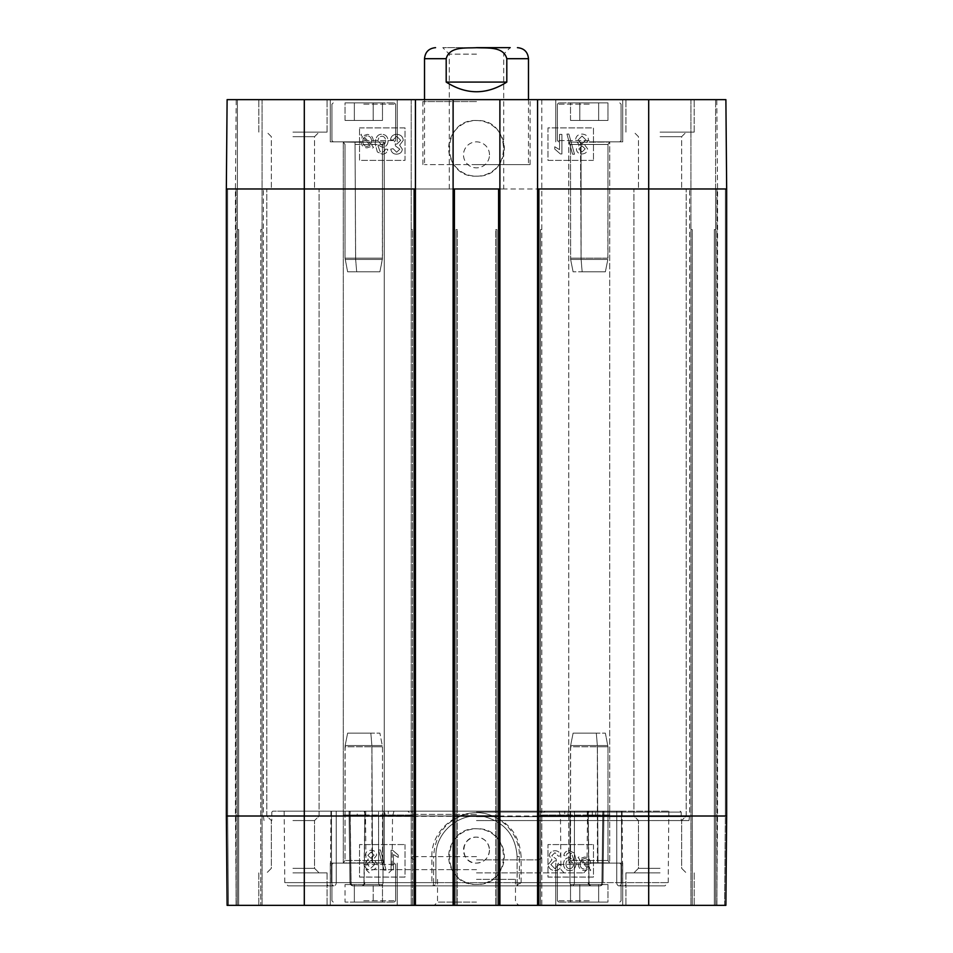 <?xml version="1.0" encoding="UTF-8"?>
<svg xmlns="http://www.w3.org/2000/svg" width="953" height="953" viewBox="0 0 953 953"><rect width="100%" height="100%" fill="white"/><g stroke="black" fill="none" stroke-linecap="round" stroke-linejoin="round"><path stroke-width="0.71" stroke-dasharray="4.76 3.57" d="M607.954 884.563L570.513 884.563L607.954 884.563L570.513 884.563L607.954 884.563L607.954 902.098L598.651 902.098L607.954 902.098L607.954 884.563M598.651 902.098L598.651 884.563L598.651 902.098L579.817 902.098L607.954 902.098L598.651 902.098L598.651 884.563L598.651 902.098L579.817 902.098L579.817 884.563L579.817 902.098L570.513 902.098L598.651 902.098M570.513 902.098L570.513 884.563L570.513 902.098L579.817 902.098L579.817 884.563L579.817 902.098L570.513 902.098M589.24 902.098L558.696 902.098L589.24 902.098M589.24 863.12L622.702 863.12L589.24 863.12M570.513 120.423L607.954 120.423L570.513 120.423L607.954 120.423L570.513 120.423L570.513 102.876L579.817 102.876L570.513 102.876L570.513 120.423M579.817 102.876L579.817 120.423L579.817 102.876L598.651 102.876L570.513 102.876L579.817 102.876L579.817 120.423L579.817 102.876L598.651 102.876L598.651 120.423L598.651 102.876L607.954 102.876L579.817 102.876M607.954 102.876L607.954 120.423L607.954 102.876L598.651 102.876L598.651 120.423L598.651 102.876L607.954 102.876M589.24 102.876L558.696 102.876L589.24 102.876M589.24 141.866L622.702 141.866L589.24 141.866M345.046 120.423L382.487 120.423L345.046 120.423L382.487 120.423L345.046 120.423L345.046 102.876L354.349 102.876L345.046 102.876L345.046 120.423M354.349 102.876L354.349 120.423L354.349 102.876L373.183 102.876L345.046 102.876L354.349 102.876L354.349 120.423L354.349 102.876L373.183 102.876L373.183 120.423L373.183 102.876L382.487 102.876L354.349 102.876M382.487 102.876L382.487 120.423L382.487 102.876L373.183 102.876L373.183 120.423L373.183 102.876L382.487 102.876M363.76 102.876L394.304 102.876L363.76 102.876M363.76 141.866L330.298 141.866L363.76 141.866M476.5 54.142L449.292 54.142L476.5 54.142M476.5 47.65L510.212 47.65L442.788 47.65L510.212 47.65L503.708 54.142L503.708 188.98L449.292 188.98L503.708 188.98M446.195 82.089C466.398 94.966 486.602 94.966 506.805 82.089L506.805 58.693C503.577 46.066 486.757 48.281 476.5 47.721C466.243 48.281 449.423 46.066 446.195 58.693L446.195 82.089L506.805 82.089M528.486 99.636L528.486 164.607L424.514 164.607L528.486 164.607M582.021 152.003L578.852 149.025L582.021 152.003L585.166 148.894L582.021 152.003M582.033 145.892L585.166 148.894L582.033 145.892L578.852 149.025L582.033 145.892M581.961 143.939L578.066 140.031L581.961 143.939L585.964 139.936L581.961 143.939M582.033 136.029L585.964 139.936L582.033 136.029L578.066 140.031L582.033 136.029M576.386 148.942C576.565 152.027 578.423 153.707 581.973 153.957C585.559 153.683 587.453 151.992 587.632 148.882L584.749 144.975L588.43 139.972C588.215 136.339 586.083 134.373 582.021 134.063C577.959 134.349 575.815 136.35 575.6 140.043L579.329 144.975L576.386 148.942C576.565 152.027 578.423 153.707 581.973 153.957C585.559 153.683 587.453 151.992 587.632 148.882L584.749 144.975L588.43 139.972C588.215 136.339 586.083 134.373 582.021 134.063C577.959 134.349 575.815 136.35 575.6 140.043L579.329 144.975L576.386 148.942M572.586 154.219L574.516 154.219L568.87 134.063L566.94 134.063L572.586 154.219L574.516 154.219L568.87 134.063L566.94 134.063L572.586 154.219M559.542 134.397L559.542 149.633L554.753 146.762L554.753 149.073L560.388 153.957L561.925 153.957L561.925 134.397L559.542 134.397L559.542 149.633L554.753 146.762L554.753 149.073L560.388 153.957L561.925 153.957L561.925 134.397L559.542 134.397M392.886 140.103L396.698 136.267L400.713 140.341L396.889 144.129L395.209 143.867L395.471 145.952L399.831 149.18L396.639 152.23L393.124 148.704L390.73 149.133C391.433 152.42 393.386 154.112 396.591 154.183C400.165 153.874 402.059 152.182 402.297 149.133L399.617 145.19L403.25 140.389C402.952 136.66 400.76 134.635 396.686 134.29C393.065 134.504 391.004 136.339 390.492 139.793L392.886 140.103L396.698 136.267L400.713 140.341L396.889 144.129L395.209 143.867L395.471 145.952L399.831 149.18L396.639 152.23L393.124 148.704L390.73 149.133C391.433 152.42 393.386 154.112 396.591 154.183C400.165 153.874 402.059 152.182 402.297 149.133L399.617 145.19L403.25 140.389C402.952 136.66 400.76 134.635 396.686 134.29C393.065 134.504 391.004 136.339 390.492 139.793L392.886 140.103M371.575 141.068L370.812 144.332L371.575 141.068C371.372 137.697 369.895 135.969 367.119 135.874C369.895 135.969 371.372 137.697 371.575 141.068M365.487 136.172L367.119 135.874L365.487 136.172M364.237 136.946L370.812 144.332L364.237 136.946M370.086 145.237L363.474 137.84L370.086 145.237L367.167 146.369C364.38 146.357 362.879 144.606 362.688 141.127L363.474 137.84L362.688 141.127C362.879 144.606 364.38 146.357 367.167 146.369L370.086 145.237M372.635 148.096L373.516 147.346L371.956 145.606L373.338 141.115C373.004 136.803 370.943 134.564 367.167 134.397L363.176 135.767L361.687 134.099L360.806 134.838L362.366 136.589L360.913 141.104C361.187 145.416 363.272 147.667 367.155 147.846L371.158 146.44L372.635 148.096L373.516 147.346L371.956 145.606L373.338 141.115C373.004 136.803 370.943 134.564 367.167 134.397L363.176 135.767L361.687 134.099L360.806 134.838L362.366 136.589L360.913 141.104C361.187 145.416 363.272 147.667 367.155 147.846L371.158 146.44L372.635 148.096M381.855 145.154L377.984 140.937L381.855 145.154C384.214 145.047 385.477 143.593 385.643 140.806C385.477 143.593 384.214 145.047 381.855 145.154M381.95 136.255C384.202 136.374 385.429 137.887 385.643 140.806C385.429 137.887 384.202 136.374 381.95 136.255C379.532 136.493 378.21 138.054 377.984 140.937C378.21 138.054 379.532 136.493 381.95 136.255M385.393 149.133L384.488 151.205L382.082 152.23L380.068 151.587L377.602 144.665L382.344 147.262C385.858 147.024 387.788 144.916 388.109 140.949C387.835 136.815 385.798 134.587 382.01 134.29C377.745 134.075 375.494 137.22 375.232 143.748L377.328 151.956L382.224 154.183C385.417 154.088 387.263 152.468 387.776 149.323L385.393 149.133L384.488 151.205L382.082 152.23L380.068 151.587L377.602 144.665L382.344 147.262C385.858 147.024 387.788 144.916 388.109 140.949C387.835 136.815 385.798 134.587 382.01 134.29C377.745 134.075 375.494 137.22 375.232 143.748L377.328 151.956L382.224 154.183C385.417 154.088 387.263 152.468 387.776 149.323L385.393 149.133M593.457 160.39L547.975 160.39L547.975 127.893L593.457 127.893L593.457 160.39L593.457 127.893L547.975 127.893L547.975 160.39L593.457 160.39M359.543 127.893L405.025 127.893L405.025 160.39L359.543 160.39L359.543 127.893L359.543 160.39L405.025 160.39L405.025 127.893L359.543 127.893M476.5 120.519C440.608 118.851 440.56 177.961 476.5 176.15C512.38 177.889 512.464 118.875 476.5 120.519M476.5 176.198A27.828 27.828 0 0 0 500.599 134.444A27.828 27.828 0 0 0 452.401 134.444A27.828 27.828 0 0 0 476.5 176.198M304.305 99.636L725.888 99.636L690.925 99.636L725.888 99.636L690.925 99.636L725.888 99.636L726.662 188.98L725.888 99.636L726.662 188.98L725.888 99.636L726.662 188.98L725.364 188.98L726.662 188.98L725.364 188.98L726.662 188.98L725.888 99.636L726.662 188.98L725.364 188.98L726.662 188.98L725.364 188.98L726.662 188.98L726.662 816.006L726.662 188.98L726.662 816.006L726.662 188.98L726.662 816.006L726.662 188.98L726.662 816.006L725.888 905.35L227.112 905.35L237.38 905.35L237.38 229.59L238.679 229.59L237.38 229.59L238.679 229.59L237.38 229.59L238.679 229.59L237.38 229.59L238.679 229.59L237.38 229.59L237.38 905.35L237.38 229.59L237.38 905.35L238.679 905.35L227.112 905.35L226.337 816.006L226.337 188.98L227.112 99.636L304.305 99.636L304.305 188.98L648.695 188.98L648.695 99.636M489.497 154.862A12.997 12.997 0 0 0 470.008 143.605A12.997 12.997 0 0 0 470.008 166.12A12.997 12.997 0 0 0 489.497 154.862A12.997 12.997 0 0 1 470.008 166.12A12.997 12.997 0 0 1 470.008 143.605A12.997 12.997 0 0 1 489.497 154.862M476.5 101.578L422.894 101.578L476.5 101.578M476.5 99.636L532.06 99.636L476.5 99.636M476.5 164.607L530.106 164.607L476.5 164.607M227.112 99.636L262.075 99.636L227.112 99.636L262.075 99.636L227.112 99.636L226.337 188.98L227.112 99.636L226.337 188.98L227.636 188.98L226.337 188.98L227.636 188.98L226.337 188.98L227.112 99.636L226.337 188.98L227.636 188.98L226.337 188.98L227.636 188.98L226.337 188.98L227.112 99.636M415.425 99.636L411.196 99.636L415.425 99.636L415.425 188.98L414.126 188.98L415.425 188.98L415.425 905.35L411.196 905.35L414.126 905.35L414.126 188.98L415.425 188.98M453.104 99.636L457.333 99.636L453.104 99.636L453.104 188.98L454.402 188.98L453.104 188.98L454.402 188.98L454.402 905.35L457.333 905.35L453.104 905.35L453.104 188.98M499.896 99.636L495.667 99.636L499.896 99.636L499.896 905.35L495.667 905.35L498.598 905.35L498.598 188.98L499.896 188.98M537.575 99.636L541.804 99.636L537.575 99.636L537.575 188.98L538.874 188.98L537.575 188.98L538.874 188.98L538.874 905.35L537.575 905.35L537.575 188.98M589.24 99.636L622.702 99.636L589.24 99.636M363.76 99.636L330.298 99.636L363.76 99.636M660.06 99.636L625.942 99.636L660.06 99.636M292.94 99.636L327.058 99.636L292.94 99.636M292.94 132.122L327.058 132.122L292.94 132.122M292.94 136.672L314.538 136.672L292.94 136.672M292.94 188.98L319.088 188.98L292.94 188.98M660.06 132.122L694.177 132.122L660.06 132.122M660.06 136.672L681.657 136.672L660.06 136.672M660.06 188.98L633.912 188.98L660.06 188.98M495.667 229.59L496.966 229.59L495.667 229.59L496.966 229.59L495.667 229.59L495.667 905.35L495.667 229.59M538.874 905.35L540.506 905.35L540.506 229.59L541.804 229.59L540.506 229.59L541.804 229.59L540.506 229.59L540.506 905.35L537.575 905.35M692.223 229.59L690.925 229.59L692.223 229.59L690.925 229.59L692.223 229.59L690.925 229.59L692.223 229.59L690.925 229.59L692.223 229.59L692.223 905.35L690.925 905.35L715.62 905.35L715.62 229.59L714.321 229.59L715.62 229.59L714.321 229.59L715.62 229.59L714.321 229.59L715.62 229.59L714.321 229.59L715.62 229.59L715.62 905.35L690.925 905.35L690.925 229.59L690.925 905.35L715.62 905.35L715.62 229.59L715.62 905.35L716.918 905.35L692.223 905.35L692.223 229.59M457.333 229.59L456.034 229.59L457.333 229.59L456.034 229.59L457.333 229.59L457.333 905.35L457.333 229.59M412.494 229.59L411.196 229.59L412.494 229.59L411.196 229.59L412.494 229.59L412.494 905.35L412.494 229.59M260.777 229.59L262.075 229.59L260.777 229.59L262.075 229.59L260.777 229.59L262.075 229.59L260.777 229.59L262.075 229.59L260.777 229.59L260.777 905.35L262.075 905.35L236.082 905.35L262.075 905.35L262.075 229.59L262.075 905.35L238.679 905.35L260.777 905.35L260.777 229.59M541.804 99.636L541.804 905.35L540.506 905.35L541.804 905.35L541.804 99.636M715.62 188.98L715.62 905.35L716.918 905.35L715.62 905.35L715.62 188.98L716.918 188.98L715.62 188.98L716.918 188.98L715.62 188.98L716.918 188.98L715.62 188.98L715.62 905.35L715.62 188.98L716.918 188.98L715.62 188.98L715.62 99.636L715.62 188.98M690.925 99.636L690.925 905.35L690.925 99.636M411.196 99.636L411.196 905.35L411.196 99.636M237.38 188.98L236.082 188.98L237.38 188.98L237.38 905.35L237.38 188.98L237.38 905.35L237.38 188.98L236.082 188.98L237.38 188.98L236.082 188.98L237.38 188.98L236.082 188.98L237.38 188.98L237.38 99.636L237.38 188.98M262.075 99.636L262.075 905.35L262.075 99.636M476.5 188.98L263.373 188.98L476.5 188.98M476.5 816.006L263.373 816.006L476.5 816.006M292.94 816.006L319.088 816.006L292.94 816.006M660.06 816.006L633.912 816.006L660.06 816.006M226.337 188.98L226.337 816.006L226.337 188.98L226.337 816.006L226.337 188.98L226.337 816.006L227.636 816.006L226.337 816.006L227.636 816.006L228.422 905.35L227.636 816.006L226.337 816.006L227.112 905.35L226.337 816.006L227.112 905.35L226.337 816.006L226.337 188.98L304.305 188.98L304.305 816.006L648.695 816.006L648.695 188.98L726.662 188.98M476.5 811.134L272.796 811.134L476.5 811.134M476.5 812.111L681.181 812.111L476.5 812.111M388.264 815.029L412.792 815.029L412.018 811.134L388.288 811.134L388.264 815.029L357.256 815.029L357.232 811.134L331.477 811.134L364.796 811.134L363.951 882.633A3.252 2.299 -90 0 1 361.652 885.861A3.252 2.502 -90 0 0 364.153 882.633L364.904 882.645L364.153 882.633A3.252 2.502 -90 0 1 361.652 885.861A3.252 2.299 -90 0 0 363.951 882.633L336.254 882.633A3.252 2.299 90 0 1 333.955 885.861A3.252 2.299 90 0 0 336.254 882.633L331.501 882.633A3.252 2.454 -90 0 0 333.955 885.861A3.252 2.454 -90 0 1 331.501 882.633L336.254 882.633L336.218 811.134L336.254 882.633L363.951 882.633L364.939 815.029L360.699 815.029L360.722 811.134L330.953 811.134L364.987 811.134L364.153 882.633L330.334 882.633L364.153 882.633L364.939 815.029L343.425 815.029L357.256 815.029M564.736 815.029L540.208 815.029L540.982 811.134L564.712 811.134L564.736 815.029L574.421 815.029L574.385 882.633A3.252 2.299 90 0 1 572.086 885.861A3.252 2.299 90 0 0 574.385 882.633L574.421 811.134L388.288 811.134M574.421 811.134L621.523 811.134L588.204 811.134L589.049 882.633A3.252 2.299 90 0 0 591.348 885.861A3.252 2.502 90 0 1 588.847 882.633L588.096 882.645L588.847 882.633A3.252 2.502 90 0 0 591.348 885.861A3.252 2.299 90 0 1 589.049 882.633L588.061 815.029L592.301 815.029L592.278 811.134L622.047 811.134L588.013 811.134L588.847 882.633L622.666 882.633L588.847 882.633L588.061 815.029L609.575 815.029L595.744 815.029L595.768 811.134M350.168 811.134L602.832 811.134L350.001 811.134L351.085 882.633L349.965 882.645L350.918 882.633A3.252 2.299 90 0 0 353.218 885.861A3.252 2.12 90 0 1 351.085 882.633A3.252 2.12 90 0 0 353.218 885.861L432.638 885.861A3.252 3.252 0 0 0 435.89 882.609L431.888 882.633A3.252 0.75 -90 0 0 432.638 885.861A3.252 0.953 -90 0 0 433.591 882.633L435.89 882.609A3.252 3.252 0 0 1 432.638 885.861L380.914 885.861A3.252 2.299 -90 0 1 378.615 882.633A3.252 2.299 -90 0 0 380.914 885.861L353.218 885.861A3.252 2.299 90 0 1 350.918 882.633L349.965 882.645L351.085 882.633L350.168 811.134M378.579 815.029L378.615 882.633L378.579 811.134L357.232 811.134M331.477 811.134L284.161 811.134L331.477 811.134L331.501 882.633L284.792 882.633L331.501 882.633L331.477 811.134M360.722 811.134L384.44 811.134L385.226 815.029L412.792 815.029M540.982 811.134L384.44 811.134M378.579 811.134L564.712 811.134M621.523 811.134L668.839 811.134L621.523 811.134L621.499 882.633A3.252 2.454 90 0 1 619.045 885.861A3.252 2.299 -90 0 1 616.746 882.633A3.252 2.299 -90 0 0 619.045 885.861A3.252 2.454 90 0 0 621.499 882.633L668.208 882.633L621.499 882.633L621.523 811.134M592.278 811.134L568.56 811.134L567.774 815.029L540.208 815.029M412.018 811.134L568.56 811.134M476.5 820.557L688.971 820.557L476.5 820.557M476.5 816.661L688.971 816.661L476.5 816.661M558.708 864.836L554.884 868.659L550.882 864.597L554.694 860.809L556.373 861.071L556.123 858.975L551.751 855.758L554.944 852.709L558.47 856.223L560.864 855.794C560.15 852.506 558.196 850.826 554.991 850.743C551.43 851.065 549.524 852.744 549.285 855.794L551.978 859.749L548.332 864.55C548.63 868.278 550.822 870.303 554.908 870.637C558.529 870.434 560.59 868.6 561.103 865.145L558.708 864.812L554.884 868.636L550.882 864.597M550.882 864.574L554.694 860.785L556.373 861.071M556.373 861.047L556.123 858.951L551.751 855.734L554.944 852.685L558.47 856.211L560.864 855.77C560.15 852.482 558.196 850.803 554.991 850.719C551.43 851.041 549.524 852.732 549.285 855.77L551.978 859.725L548.332 864.526C548.63 868.254 550.822 870.28 554.908 870.613C558.529 870.411 560.59 868.576 561.103 865.121L558.708 864.812M398.235 857.414L398.235 855.103L392.612 850.207L391.064 850.207L391.064 869.779L393.458 869.803L393.458 854.555L398.235 857.438L398.235 855.127L392.612 850.231L391.064 850.231L391.064 869.803L393.458 869.803L393.458 854.531L398.235 857.438M384.119 870.101L386.06 870.101L380.414 849.957L378.484 849.981L384.119 870.125L386.06 870.125L380.414 849.981L378.484 849.957L384.119 870.125M367.822 855.282L370.979 852.173L374.136 855.139L370.979 852.196L367.822 855.306L370.955 858.296L367.822 855.306M374.136 855.139L370.955 858.284L374.136 855.163M371.039 860.237L374.922 864.168L371.039 860.261L367.024 864.264L371.039 860.261M374.922 864.145L370.955 868.147L367.024 864.24L370.955 868.171L374.922 864.168M368.239 859.201L364.558 864.204C364.773 867.838 366.917 869.803 370.979 870.101C375.041 869.815 377.174 867.826 377.388 864.133L373.659 859.201L376.602 855.258C376.423 852.161 374.565 850.493 371.015 850.231C367.429 850.517 365.547 852.208 365.356 855.317L368.239 859.225L364.558 864.228C364.773 867.861 366.917 869.827 370.979 870.125C375.041 869.839 377.174 867.849 377.388 864.157L373.659 859.225L376.602 855.258C376.423 852.137 374.565 850.469 371.015 850.207C367.429 850.493 365.547 852.185 365.356 855.294L368.239 859.225M580.02 863.847L580.77 860.583L587.358 867.969L584.463 869.029C581.699 868.945 580.21 867.218 580.02 863.847L580.02 863.871C580.21 867.242 581.699 868.969 584.463 869.053L587.358 867.98L580.77 860.607L580.02 863.871M581.509 859.689L588.108 867.099L588.704 865.634L588.108 867.075L581.509 859.689L584.427 858.546C587.215 858.558 588.704 860.297 588.906 863.787L588.906 863.811C588.704 860.321 587.215 858.582 584.427 858.57L581.509 859.689M578.245 863.787C578.578 868.1 580.639 870.339 584.415 870.506L588.406 869.136L589.907 870.816L590.789 870.077L589.216 868.314L590.681 863.811C590.395 859.499 588.323 857.247 584.439 857.069L580.437 858.474L578.947 856.807L578.066 857.581L579.627 859.332L578.245 863.811C578.578 868.123 580.639 870.363 584.415 870.53L588.406 869.16L589.907 870.839L590.789 870.101L589.216 868.338L590.681 863.835C590.395 859.523 588.323 857.271 584.439 857.092L580.437 858.498L578.947 856.83L578.066 857.557L579.627 859.308L578.245 863.811M569.727 859.761L573.611 863.978L569.727 859.785C567.369 859.88 566.106 861.333 565.939 864.133L565.939 864.133C566.106 861.309 567.369 859.856 569.727 859.761L569.727 859.785M573.611 863.978C573.372 866.861 572.05 868.421 569.644 868.659C567.392 868.54 566.153 867.027 565.939 864.109C566.153 867.039 567.392 868.564 569.644 868.683C572.05 868.445 573.372 866.885 573.611 864.002M563.473 863.966C563.759 868.1 565.796 870.315 569.584 870.613C573.837 870.839 576.1 867.683 576.362 861.167L574.266 852.947L569.358 850.719C566.177 850.826 564.331 852.447 563.819 855.58L566.201 855.794L567.106 853.733L569.513 852.709L571.514 853.352L573.98 860.273L569.239 857.664C565.725 857.914 563.807 860.023 563.473 863.99C563.759 868.123 565.796 870.339 569.584 870.637C573.837 870.863 576.1 867.706 576.362 861.19L574.266 852.971L569.358 850.743C566.177 850.85 564.331 852.47 563.819 855.603L566.201 855.794L567.106 853.709L569.513 852.685L571.514 853.328L573.98 860.249L569.239 857.652C565.725 857.891 563.807 859.999 563.473 863.966L563.473 863.99M405.025 844.561L405.025 877.046L359.543 877.046L359.543 844.561L405.025 844.561L359.543 844.596L359.543 877.082L405.025 877.082L405.025 844.596M593.457 844.561L593.457 877.046L547.975 877.046L547.975 844.561L593.457 844.561L547.975 844.596L547.975 877.082L593.457 877.082L593.457 844.596M385.226 815.029L360.699 815.029M343.449 811.134L343.425 815.029M609.551 811.134L609.575 815.029M567.774 815.029L592.301 815.029M574.421 815.029L595.744 815.029M476.5 828.765C440.56 827.061 440.643 886.23 476.5 884.42C512.452 886.135 512.392 827.121 476.5 828.765M476.5 884.444A27.828 27.828 0 0 0 500.599 842.702A27.828 27.828 0 0 0 452.401 842.702A27.828 27.828 0 0 0 476.5 884.444M489.497 850.136C488.71 858.022 484.386 862.346 476.5 863.12C459.727 863.906 459.739 836.317 476.5 837.127C484.386 837.901 488.722 842.226 489.497 850.124A12.997 12.997 0 0 0 470.008 838.866A12.997 12.997 0 0 0 470.008 861.369A12.997 12.997 0 0 0 489.497 850.124L489.497 850.136M292.94 872.865L327.058 872.865L292.94 872.865M292.94 868.314L314.538 868.314L292.94 868.314M292.94 820.557L314.538 820.557L292.94 820.557M660.06 872.865L625.942 872.865L660.06 872.865M660.06 868.314L638.462 868.314L660.06 868.314M660.06 820.557L681.657 820.557L660.06 820.557M660.06 905.35L694.177 905.35L660.06 905.35M292.94 905.35L327.058 905.35L292.94 905.35M589.24 905.35L622.702 905.35L589.24 905.35M363.76 905.35L330.298 905.35L363.76 905.35M363.76 863.12L330.298 863.12L363.76 863.12M476.5 902.098L437.51 902.098L476.5 902.098M476.5 905.35L518.73 905.35L476.5 905.35M725.745 905.35L716.787 905.35L725.745 905.35L726.531 816.006L726.531 188.98L717.561 188.98L726.531 188.98L726.531 816.006L717.561 816.006L726.662 816.006L725.888 905.35L724.578 905.35L725.888 905.35L726.662 816.006L725.888 905.35L726.662 816.006L725.888 905.35L726.662 816.006L725.364 816.006L725.364 188.98L725.364 816.006L724.578 905.35L716.918 905.35L724.578 905.35L725.364 816.006L726.662 816.006L725.364 816.006L725.364 188.98L725.364 816.006L726.662 816.006L725.745 905.35M499.896 905.35L498.598 905.35M454.402 905.35L453.104 905.35M415.425 905.35L414.126 905.35M227.255 905.35L236.213 905.35L227.255 905.35L226.469 816.006L226.469 188.98L235.439 188.98L226.469 188.98L226.469 816.006L235.439 816.006L226.469 816.006L227.255 905.35M476.5 879.357L515.49 879.357L476.5 879.357M476.5 816.328L365.547 816.328L476.5 816.328M476.5 814.386L411.124 814.386L476.5 814.386M226.337 816.006L227.112 905.35L226.337 816.006L304.305 816.006L304.305 905.35M382.963 811.134L382.999 882.633A3.252 2.073 90 0 1 380.914 885.861A3.252 2.073 90 0 0 382.999 882.633L350.918 882.633L350.001 811.134L350.918 882.633L382.999 882.633L382.963 815.029M517.11 885.73L517.11 856.616L521.112 856.64C519.599 834.471 508.056 820.211 486.471 813.874C459.739 806.977 430.994 829.384 431.888 856.64L431.888 882.633L351.085 882.633L601.915 882.633L602.832 811.134L601.915 882.633L521.112 882.633L517.205 885.861L599.782 885.861A3.252 2.12 -90 0 0 601.915 882.633A3.252 2.12 -90 0 1 599.782 885.861A3.252 2.299 -90 0 0 602.082 882.633L603.035 882.645L602.082 882.633A3.252 2.299 -90 0 1 599.782 885.861L572.086 885.861A3.252 2.073 -90 0 1 570.001 882.633A3.252 2.073 -90 0 0 572.086 885.861L517.11 885.861L519.409 882.633L602.082 882.633L602.999 811.134L602.082 882.633L570.001 882.633L570.037 815.029M431.888 856.64L435.89 856.616L435.89 882.609L435.89 856.616C435.08 831.385 461.24 810.622 485.577 817.007C505.221 822.88 515.74 836.079 517.11 856.616C515.764 836.079 505.245 822.88 485.553 817.019C461.109 810.658 435.116 831.409 435.89 856.616L433.591 856.64C435.033 834.459 446.147 820.199 466.91 813.898C492.725 806.977 520.255 829.455 519.409 856.64L519.409 882.633M519.409 856.64L517.11 856.616L517.205 885.861M476.5 872.865L583.736 872.865L476.5 872.865M476.5 859.868L538.254 859.868L476.5 859.868M599.782 885.861L353.218 885.861L599.782 885.861A3.252 3.252 0 0 0 603.035 882.704A3.252 3.252 0 0 1 599.782 885.861M333.955 885.861L288.032 885.861L333.955 885.861M619.045 885.861L664.968 885.861L619.045 885.861M363.76 902.098L394.304 902.098L363.76 902.098M373.183 902.098L345.046 902.098L373.183 902.098L373.183 884.563L382.487 884.563L345.046 884.563L373.183 884.563L373.183 902.098L382.487 902.098L382.487 884.563L382.487 902.098L354.349 902.098L354.349 884.563L345.046 884.563L354.349 884.563L354.349 902.098L345.046 902.098L345.046 884.563L345.046 902.098L373.183 902.098L373.183 884.563L373.183 902.098M354.349 902.098L354.349 884.563L354.349 902.098M345.034 860.511L343.294 862.965L372.48 862.775L343.294 862.965L372.48 862.775L371.932 860.511L372.48 862.775C387.895 863.037 387.895 863.037 372.48 862.775C387.895 863.037 387.895 863.037 372.48 862.775L343.294 862.965L345.034 860.511L345.034 746.795L371.932 746.795C385.81 746.795 385.81 746.795 371.932 746.795C385.81 746.795 385.81 746.795 371.932 746.795L345.034 746.795L345.153 745.52L345.034 860.511L371.932 860.511L371.932 746.795C385.81 746.795 385.81 746.795 371.932 746.795C385.81 746.795 385.81 746.795 371.932 746.795L372.48 862.775L371.884 745.52L371.932 860.511L345.034 860.511L382.51 860.511L345.034 860.511M370.848 733.155L371.884 745.52C385.655 745.52 385.655 745.52 371.884 745.52C385.655 745.52 385.655 745.52 371.884 745.52L345.153 745.52L371.884 745.52C385.655 745.52 385.655 745.52 371.884 745.52C385.655 745.52 385.655 745.52 371.884 745.52L345.153 745.52L371.884 745.52L370.848 733.155L347.631 733.155L345.153 745.52L347.631 733.155L370.848 733.155L371.884 745.52L370.848 733.155L379.913 733.155L347.631 733.155L370.848 733.155M355.04 142.211C339.625 141.949 339.625 141.949 355.04 142.211C339.625 141.949 339.625 141.949 355.04 142.211L384.238 142.021L355.04 142.211L355.588 258.18C341.746 258.18 341.746 258.18 355.588 258.18C341.746 258.18 341.746 258.18 355.588 258.18L382.498 258.18L355.588 258.18C341.746 258.18 341.746 258.18 355.588 258.18C341.746 258.18 341.746 258.18 355.588 258.18L382.498 258.18L355.588 258.18L355.04 142.211C339.625 141.949 339.625 141.949 355.04 142.211C339.625 141.949 339.625 141.949 355.04 142.211L384.238 142.021L355.04 142.211L355.648 259.454L355.04 142.211M379.902 271.819L382.498 258.18L382.498 144.463L384.238 142.021L384.238 862.965L382.51 860.511L371.932 860.511L382.51 860.511L382.51 746.795L379.902 733.155L382.498 746.795L382.51 860.511L384.238 862.965L384.238 142.021L382.498 144.463L382.367 259.454L355.648 259.454L355.588 258.18L355.648 259.454L382.367 259.454L355.648 259.454C341.901 259.454 341.901 259.454 355.648 259.454C341.901 259.454 341.901 259.454 355.648 259.454L382.367 259.454L379.902 271.819L356.684 271.819L355.648 259.454C341.901 259.454 341.901 259.454 355.648 259.454C341.901 259.454 341.901 259.454 355.648 259.454L356.684 271.819L347.619 271.819L379.902 271.819L356.684 271.819L355.648 259.454L356.684 271.819L347.619 271.819L379.902 271.819M570.502 860.511L568.762 862.965L597.96 862.775L568.762 862.965L597.96 862.775L597.412 860.511L597.96 862.775C613.375 863.037 613.375 863.037 597.96 862.775C613.375 863.037 613.375 863.037 597.96 862.775L568.762 862.965L570.502 860.511L570.502 746.795L597.412 746.795C611.278 746.795 611.278 746.795 597.412 746.795C611.278 746.795 611.278 746.795 597.412 746.795L570.502 746.795L570.633 745.52L570.502 860.511L597.412 860.511L597.412 746.795C611.278 746.795 611.278 746.795 597.412 746.795C611.278 746.795 611.278 746.795 597.412 746.795L597.96 862.775L597.352 745.52L597.412 860.511L570.502 860.511L607.978 860.511L570.502 860.511M596.316 733.155L597.352 745.52C611.123 745.52 611.123 745.52 597.352 745.52C611.123 745.52 611.123 745.52 597.352 745.52L570.633 745.52L597.352 745.52C611.123 745.52 611.123 745.52 597.352 745.52C611.123 745.52 611.123 745.52 597.352 745.52L570.633 745.52L597.352 745.52L596.316 733.155L573.098 733.155L570.633 745.52L573.098 733.155L596.316 733.155L597.352 745.52L596.316 733.155L605.381 733.155L573.098 733.155L596.316 733.155M607.966 144.463L609.706 142.021L580.52 142.211L609.706 142.021L580.52 142.211L581.068 144.463L580.52 142.211C565.105 141.949 565.105 141.949 580.52 142.211C565.105 141.949 565.105 141.949 580.52 142.211L609.706 142.021L609.706 862.965L607.978 860.511L597.412 860.511L607.978 860.511L607.978 746.795L605.369 733.155L607.966 746.795L607.978 860.511L609.706 862.965L609.706 142.021L607.966 144.463L607.966 258.18L581.068 258.18C567.214 258.18 567.214 258.18 581.068 258.18C567.214 258.18 567.214 258.18 581.068 258.18L607.966 258.18L607.847 259.454L607.966 144.463L581.068 144.463L581.068 258.18C567.214 258.18 567.214 258.18 581.068 258.18C567.214 258.18 567.214 258.18 581.068 258.18L580.52 142.211L581.116 259.454L581.068 144.463L607.966 144.463L570.49 144.463L607.966 144.463M582.152 271.819L581.116 259.454C567.369 259.454 567.369 259.454 581.116 259.454C567.369 259.454 567.369 259.454 581.116 259.454L607.847 259.454L581.116 259.454C567.369 259.454 567.369 259.454 581.116 259.454C567.369 259.454 567.369 259.454 581.116 259.454L607.847 259.454L581.116 259.454L582.152 271.819L605.369 271.819L607.847 259.454L605.369 271.819L582.152 271.819L581.116 259.454L582.152 271.819L573.087 271.819L605.369 271.819L582.152 271.819M372.48 862.775C387.895 863.037 387.895 863.037 372.48 862.775C387.895 863.037 387.895 863.037 372.48 862.775M597.96 862.775C613.375 863.037 613.375 863.037 597.96 862.775C613.375 863.037 613.375 863.037 597.96 862.775M580.52 142.211C565.105 141.949 565.105 141.949 580.52 142.211C565.105 141.949 565.105 141.949 580.52 142.211M589.24 900.799L557.398 900.799L589.24 900.799M589.24 864.419L557.398 864.419L589.24 864.419M589.24 104.175L557.398 104.175L589.24 104.175M589.24 140.567L557.398 140.567L589.24 140.567M363.76 104.175L395.602 104.175L363.76 104.175M363.76 140.567L395.602 140.567L363.76 140.567M424.514 58.693L446.195 58.693M506.805 58.693L528.486 58.693M496.966 905.35L496.966 229.59L496.966 905.35M714.321 229.59L714.321 905.35L714.321 229.59M456.034 905.35L456.034 229.59L456.034 905.35M227.636 816.006L227.636 188.98L227.636 816.006L227.636 188.98L227.636 816.006L228.422 905.35L227.636 816.006M236.082 188.98L236.082 905.35L236.082 188.98M238.679 229.59L238.679 905.35L238.679 229.59M716.918 188.98L716.918 905.35L716.918 188.98M648.695 905.35L648.695 816.006L726.662 816.006M616.782 811.134L616.746 882.633L616.782 811.134M476.5 869.636L366.012 869.636L476.5 869.636M476.5 856.64L411.493 856.64L476.5 856.64M724.578 905.35L725.364 816.006L724.578 905.35M570.037 811.134L570.001 882.633L382.999 882.633L433.591 882.633L433.591 856.64M521.112 882.633L521.112 856.64M363.76 864.419L395.602 864.419L363.76 864.419M363.76 900.799L395.602 900.799L363.76 900.799M355.588 144.463L382.498 144.463L355.588 144.463M581.068 144.463L570.49 144.463L581.068 144.463M621.07 900.799L619.772 902.098L621.07 900.799L621.07 864.419L619.772 863.12L621.07 864.419L621.07 900.799M557.398 900.799L558.696 902.098L557.398 900.799L557.398 864.419L558.696 863.12L557.398 864.419L557.398 900.799M557.398 104.175L558.696 102.876L557.398 104.175L557.398 140.567L558.696 141.866L557.398 140.567L557.398 104.175M621.07 104.175L619.772 102.876L621.07 104.175L621.07 140.567L619.772 141.866L621.07 140.567L621.07 104.175M331.93 104.175L333.228 102.876L331.93 104.175L331.93 140.567L333.228 141.866L331.93 140.567L331.93 104.175M395.602 104.175L394.304 102.876L395.602 104.175L395.602 140.567L394.304 141.866L395.602 140.567L395.602 104.175M449.292 188.98L449.292 54.142L442.788 47.65M424.514 99.636L424.514 164.607M530.106 164.607L530.106 101.578L532.06 99.636M422.894 164.607L422.894 101.578L420.94 99.636M314.538 136.672L319.088 132.122L314.538 136.672L314.538 188.98L314.538 136.672M271.343 136.672L266.792 132.122L271.343 136.672L271.343 188.98L271.343 136.672M681.657 136.672L686.208 132.122L681.657 136.672L681.657 188.98L681.657 136.672M638.462 136.672L633.912 132.122L638.462 136.672L638.462 188.98L638.462 136.672M694.177 132.122L694.177 99.636L694.177 132.122M625.942 132.122L625.942 99.636L625.942 132.122M327.058 132.122L327.058 99.636L327.058 132.122M258.823 132.122L258.823 99.636L258.823 132.122M622.702 141.866L622.702 99.636L622.702 141.866M555.778 141.866L555.778 99.636L555.778 141.866M397.222 141.866L397.222 99.636L397.222 141.866M330.298 141.866L330.298 99.636L330.298 141.866M716.787 905.35L717.561 816.006L717.561 188.98L716.787 99.636M236.213 905.35L235.439 816.006L235.439 188.98L236.213 99.636M688.971 820.557L689.627 816.006L689.627 188.98M264.029 820.557L263.373 816.006L263.373 188.98M319.088 816.006L319.088 188.98L319.088 816.006L314.538 820.557L314.538 868.314L319.088 872.865L314.538 868.314L314.538 820.557L319.088 816.006M266.792 816.006L266.792 188.98L266.792 816.006L271.343 820.557L271.343 868.314L266.792 872.865L271.343 868.314L271.343 820.557L266.792 816.006M686.208 816.006L686.208 188.98L686.208 816.006L681.657 820.557L681.657 868.314L686.208 872.865L681.657 868.314L681.657 820.557L686.208 816.006M633.912 816.006L633.912 188.98L633.912 816.006L638.462 820.557L638.462 868.314L633.912 872.865L638.462 868.314L638.462 820.557L633.912 816.006M272.796 811.134L271.819 812.111L271.819 820.557M680.204 811.134L681.181 812.111L681.181 820.557M330.953 811.134L330.334 882.633L327.082 885.861M625.942 872.865L625.942 905.35L625.942 872.865M694.177 872.865L694.177 905.35L694.177 872.865M258.823 872.865L258.823 905.35L258.823 872.865M327.058 872.865L327.058 905.35L327.058 872.865M555.778 863.12L555.778 905.35L555.778 863.12M622.702 863.12L622.702 905.35L622.702 863.12M330.298 863.12L330.298 905.35L330.298 863.12M397.222 863.12L397.222 905.35L397.222 863.12M437.51 879.357L437.51 902.098L434.27 905.35M515.49 879.357L515.49 902.098L518.73 905.35M393.97 811.134L392.529 816.328L392.052 869.636L388.812 872.865M559.03 811.134L560.471 816.328L560.948 869.636L564.188 872.865M583.736 872.865L586.988 869.636L587.453 816.328L588.894 811.134M369.264 872.865L366.012 869.636L365.547 816.328L364.106 811.134M538.254 859.868C540.816 858.951 541.9 857.879 541.507 856.64L541.876 814.386L545.152 811.134M414.746 859.868C412.184 858.951 411.1 857.879 411.493 856.64L411.124 814.386L407.848 811.134M349.965 882.704A3.252 3.252 0 0 0 353.218 885.861A3.252 3.252 0 0 1 349.965 882.704M603.952 811.146L603.035 882.645L603.952 811.146M349.048 811.146L349.965 882.645L349.048 811.146M284.161 811.134L284.792 882.633L288.032 885.861M361.652 885.861A3.252 3.252 0 0 0 364.904 882.692A3.252 3.252 0 0 1 361.652 885.861M365.702 815.041L365.749 811.146M668.839 811.134L668.208 882.633L664.968 885.861M588.096 882.692A3.252 3.252 0 0 0 591.348 885.861A3.252 3.252 0 0 1 588.096 882.692M622.047 811.134L622.666 882.633L625.918 885.861M587.298 815.041L587.251 811.146M331.93 864.419L333.228 863.12L331.93 864.419L331.93 900.799L333.228 902.098L331.93 900.799L331.93 864.419M395.602 864.419L394.304 863.12L395.602 864.419L395.602 900.799L394.304 902.098L395.602 900.799L395.602 864.419M343.294 142.021L343.294 862.965L343.294 142.021L345.022 144.463L345.022 258.18L347.631 271.819L345.046 258.18L345.022 144.463L343.294 142.021M570.49 144.463L568.762 142.021L568.762 862.965L568.762 142.021L570.49 144.463L570.644 259.454L570.49 144.463M573.098 271.819L570.633 259.454L573.098 271.819"/><path stroke-width="1.43" d="M510.212 47.65L476.5 47.65M506.805 82.089C486.602 94.966 466.398 94.966 446.195 82.089L446.195 58.693C449.423 46.066 466.243 48.281 476.5 47.721C486.757 48.281 503.577 46.066 506.805 58.693L506.805 82.089L446.195 82.089M517.431 47.65C524.15 48.305 527.831 51.986 528.486 58.693L528.486 99.636M648.695 99.636L537.575 99.636L537.575 188.98L648.695 188.98L648.695 99.636L725.888 99.636L726.662 188.98L648.695 188.98L648.695 816.006L538.874 816.006L538.874 188.98M304.305 99.636L227.112 99.636L226.337 188.98L226.337 816.006L227.112 905.35L415.425 905.35L415.425 99.636L304.305 99.636L304.305 188.98L226.337 188.98M415.425 99.636L453.104 99.636L453.104 188.98L499.896 188.98L499.896 99.636L453.104 99.636M499.896 99.636L537.575 99.636M537.575 905.35L538.874 905.35L538.874 816.006L537.575 816.006L537.575 905.35L499.896 905.35L499.896 188.98M415.425 188.98L304.305 188.98L304.305 816.006L226.337 816.006M499.896 816.006L453.104 816.006L453.104 905.35L415.425 905.35M538.874 905.35L725.888 905.35L726.662 816.006L726.662 188.98M537.575 816.006L537.575 188.98M453.104 816.006L453.104 188.98M453.104 905.35L499.896 905.35M446.195 58.693L424.514 58.693L424.514 99.636M528.486 58.693L506.805 58.693M726.662 816.006L648.695 816.006L648.695 905.35M498.598 905.35L498.598 188.98M454.402 905.35L454.402 188.98M415.425 816.006L414.126 816.006L414.126 188.98M414.126 905.35L414.126 816.006L304.305 816.006L304.305 905.35M424.514 58.693C425.169 51.986 428.85 48.305 435.569 47.65"/></g></svg>
